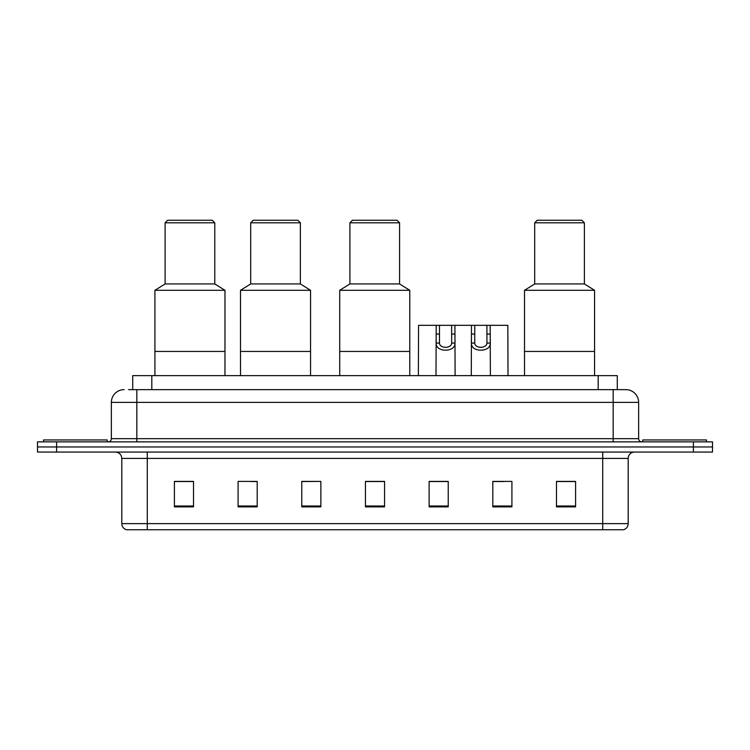 <?xml version="1.0" encoding="UTF-8"?>
<svg xmlns="http://www.w3.org/2000/svg" width="750" height="750" viewBox="0 0 750 750"><rect width="100%" height="100%" fill="white"/><g stroke="black" fill="none" stroke-linecap="round" stroke-linejoin="round"><path stroke-width="1.12" d="M128.569 389.644L136.838 389.644L128.569 389.644L132.713 389.644L132.713 375.637L617.288 375.637L617.288 389.644M124.106 389.644A12.731 12.731 0 0 0 111.366 402.384L111.366 438.675A3.188 3.188 0 0 1 108.188 441.863M638.634 402.384L136.838 402.384L136.838 389.644L625.894 389.644A12.731 12.731 0 0 1 638.634 402.384L638.634 438.675C638.822 440.616 639.881 441.675 641.812 441.863M56.606 441.863L37.5 441.863L37.5 446.953L56.606 446.953L37.5 446.953L37.5 452.053L56.606 452.053L56.606 446.953L693.394 446.953L56.606 446.953L56.606 441.863L693.394 441.863L693.394 446.953L712.5 446.953L693.394 446.953L693.394 452.053L56.606 452.053M693.394 452.053L712.5 452.053L712.5 441.863L693.394 441.863M625.706 389.644L621.431 389.644M628.191 523.631C628.013 526.678 626.484 528.713 623.606 529.744L602.719 529.744L602.719 523.631L628.191 523.631L628.191 458.419A6.366 6.366 0 0 1 634.556 452.053M602.719 529.744L126.394 529.744A6.366 6.366 0 0 1 121.809 523.631L121.809 458.419C121.434 454.556 119.316 452.428 115.444 452.053M575.588 506.878L575.588 481.406L556.481 481.406L556.481 506.878L575.588 506.878M511.912 506.878L511.912 481.406L492.806 481.406L492.806 506.878L511.912 506.878M448.228 506.878L448.228 481.406L429.131 481.406L429.131 506.878L448.228 506.878M193.519 506.878L193.519 481.406L174.412 481.406L174.412 506.878L193.519 506.878M257.194 506.878L257.194 481.406L238.088 481.406L238.088 506.878L257.194 506.878M320.869 506.878L320.869 481.406L301.772 481.406L301.772 506.878L320.869 506.878M384.553 506.878L384.553 481.406L365.447 481.406L365.447 506.878L384.553 506.878M591.131 529.744L147.281 529.744L147.281 523.631L602.719 523.631L602.719 458.419L121.809 458.419M493.697 481.537L503.25 481.537M320.869 481.406L301.772 481.537L320.869 481.406M251.016 481.537L257.194 481.537M440.784 481.537L432.694 481.537M384.553 481.537L365.447 481.537M193.519 481.537L174.412 481.537M448.228 481.537L429.131 481.537M575.588 481.537L556.481 481.537M107.231 441.863L107.231 439.95L43.547 439.95L43.547 441.863M224.972 375.637L224.972 290.306L154.922 290.306L154.922 351.441L224.972 351.441L154.922 351.441L154.922 375.637M224.972 290.306L214.781 283.941L165.113 283.941L154.922 290.306M214.781 283.941L214.781 222.806L165.113 222.806L165.113 283.941M214.781 222.806L212.231 220.256L167.662 220.256L165.113 222.806M706.453 441.863L706.453 439.95L642.769 439.95L642.769 441.863M310.556 375.637L310.556 290.306L240.506 290.306L240.506 351.441L310.556 351.441L240.506 351.441L240.506 375.637M310.556 290.306L300.366 283.941L250.697 283.941L240.506 290.306M300.366 283.941L300.366 222.806L250.697 222.806L250.697 283.941M300.366 222.806L297.825 220.256L253.247 220.256L250.697 222.806M409.772 375.637L409.772 290.306L339.722 290.306L339.722 351.441L409.772 351.441L339.722 351.441L339.722 375.637M409.772 290.306L399.581 283.941L349.913 283.941L339.722 290.306M399.581 283.941L399.581 222.806L349.913 222.806L349.913 283.941M399.581 222.806L397.031 220.256L352.453 220.256L349.913 222.806M594.562 375.637L594.562 290.306L524.522 290.306L524.522 351.441L594.562 351.441L524.522 351.441L524.522 375.637M594.562 290.306L584.381 283.941L534.703 283.941L524.522 290.306M584.381 283.941L584.381 222.806L534.703 222.806L534.703 283.941M584.381 222.806L581.831 220.256L537.253 220.256L534.703 222.806M439.481 325.331L439.453 343.069C439.678 348.722 451.434 348.722 451.659 343.069L451.631 325.331L436.2 325.331L436.003 375.637M451.631 325.331L454.913 325.331L455.109 375.637M455.109 340.772L454.931 343.069C455.7 352.556 435.422 352.556 436.181 343.069L436.003 340.772M474.759 325.331L474.731 343.069C474.956 348.722 486.712 348.722 486.938 343.069L486.909 325.331L471.478 325.331L471.281 375.637M486.909 325.331L490.191 325.331L490.388 375.637M490.388 340.772L490.209 343.069C490.978 352.556 470.7 352.556 471.459 343.069L471.281 340.772M436.2 325.331L418.556 325.331L418.369 375.637M454.913 325.331L471.478 325.331M490.191 325.331L507.834 325.331L508.022 375.637M151.819 389.644L151.819 375.637M598.181 389.644L598.181 375.637M136.838 441.863L136.838 402.384L111.366 402.384M111.366 438.675L638.634 438.675M613.162 389.644L613.162 441.863M602.719 452.053L602.719 458.419L628.191 458.419M121.809 523.631L147.281 523.631L147.281 452.053M384.553 505.997L365.447 505.997M320.869 505.997L301.772 505.997M257.194 505.997L238.088 505.997M193.519 505.997L174.412 505.997M448.228 505.997L429.131 505.997M511.912 505.997L492.806 505.997M575.588 505.997L556.481 505.997M454.931 343.069L451.659 343.069M439.453 343.069L436.181 343.069M439.481 334.069L436.2 334.069M454.913 334.069L451.631 334.069M490.209 343.069L486.938 343.069M474.731 343.069L471.459 343.069M474.759 334.069L471.478 334.069M490.191 334.069L486.909 334.069"/></g></svg>
